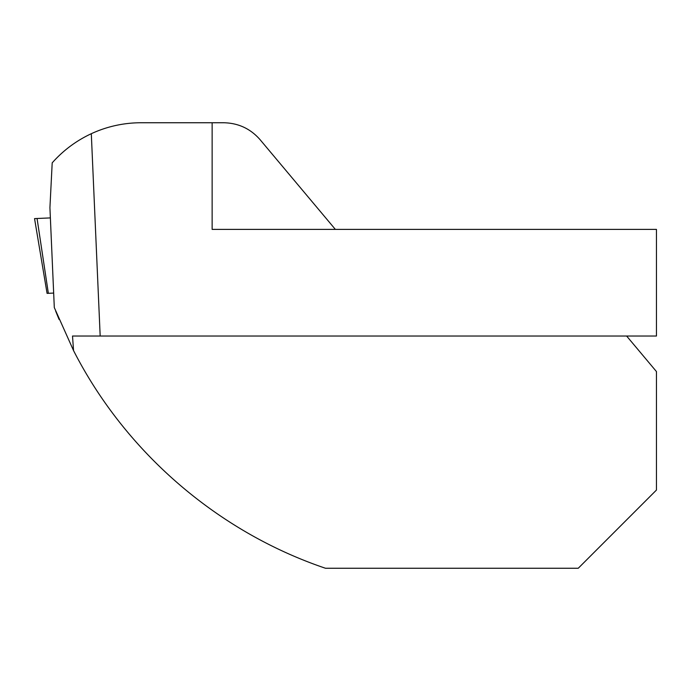 <?xml version="1.0" encoding="UTF-8"?>
<svg xmlns="http://www.w3.org/2000/svg" width="691" height="691" viewBox="0 0 691 691"><rect width="100%" height="100%" fill="white"/><g stroke="black" fill="none" stroke-linecap="round" stroke-linejoin="round"><path stroke-width="1.04" d="M55.634 311.002L59.037 319.372M626.625 336.025L656.45 371.568L656.45 490.049L578.255 568.252L325.47 568.252C217.553 531.733 125.347 452.069 73.548 350.596L54.304 307.581L49.925 207.68L52.196 162.851C63.218 150.431 76.26 140.714 91.307 133.7A118.481 118.481 0 0 1 141.042 122.748L223.78 122.748C238.369 123.067 250.47 128.707 260.084 139.677L335.36 229.386M212.137 122.748L212.137 229.386L656.45 229.386L656.45 336.025L100.178 336.025L91.307 133.7M73.548 350.596L72.512 336.025L100.178 336.025M48.353 293.304L37.064 218.494L50.365 217.907L34.567 218.598L37.064 218.494L34.55 218.606L47.074 293.364L53.665 293.07"/></g></svg>
